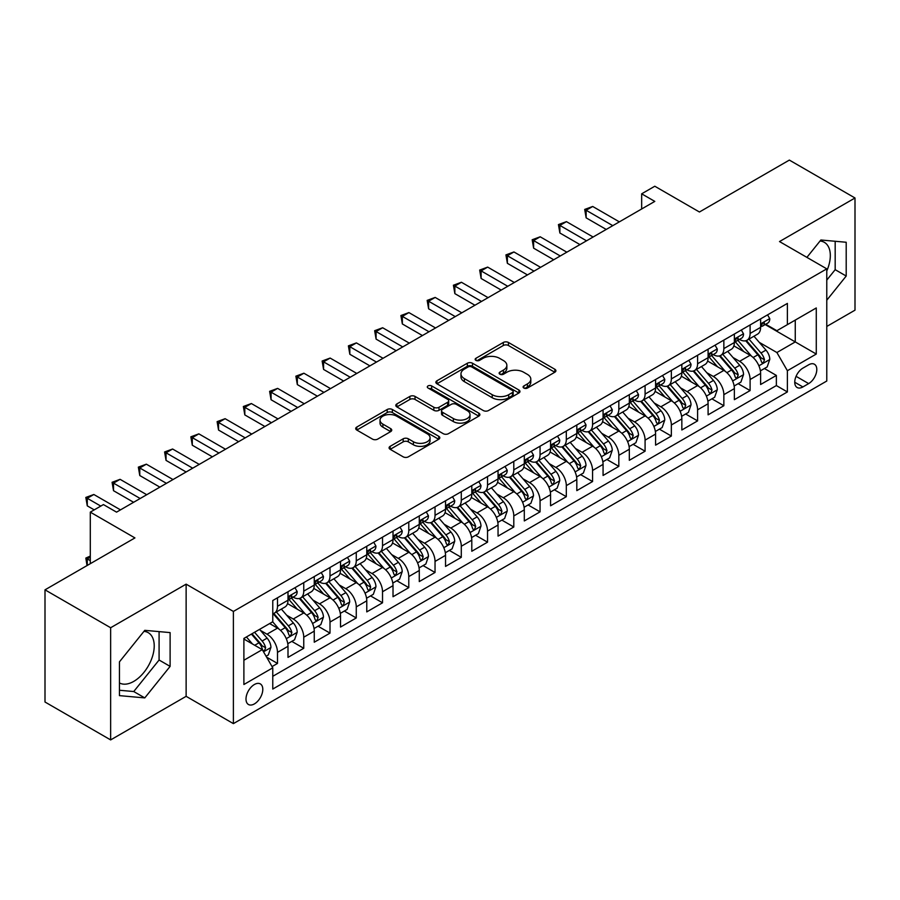 <?xml version="1.0" encoding="UTF-8"?>
<svg xmlns="http://www.w3.org/2000/svg" width="900" height="900" viewBox="0 0 900 900"><rect width="100%" height="100%" fill="white"/><g stroke="black" fill="none" stroke-linecap="round" stroke-linejoin="round"><path stroke-width="1.35" d="M523.856 388.046A2.554 1.474 0 0 0 527.456 388.046L554.839 372.229A3.645 2.104 0 0 0 555.908 370.744A3.645 2.104 0 0 0 554.839 369.259L508.455 342.473A3.645 2.104 0 0 0 503.303 342.473L475.92 358.29A2.554 1.474 0 0 0 475.166 359.325A2.554 1.474 0 0 0 475.92 360.371A2.554 1.474 0 0 0 479.52 360.371L483.064 358.324A11.666 6.739 0 0 1 499.567 358.324L503.426 360.551A11.666 6.739 0 0 1 506.846 365.31A11.666 6.739 0 0 1 503.426 370.08L499.882 372.127A2.554 1.474 0 0 0 499.14 373.162A2.554 1.474 0 0 0 499.882 374.209A2.554 1.474 0 0 0 503.494 374.209L507.037 372.161A11.666 6.739 0 0 1 523.53 372.161L527.4 374.389A11.666 6.739 0 0 1 530.809 379.159A11.666 6.739 0 0 1 527.4 383.918L523.856 385.965A2.554 1.474 0 0 0 523.102 387A2.554 1.474 0 0 0 523.856 388.046L523.856 385.965M119.441 682.931A28.957 16.718 120 0 0 133.74 681.401A28.957 16.718 120 0 0 152.662 655.875A28.957 16.718 120 0 0 148.23 632.666A28.957 16.718 120 0 0 143.955 631.361M254.396 703.913A11.88 6.862 120 0 0 262.159 693.439A11.88 6.862 120 0 0 260.336 683.921A11.88 6.862 120 0 0 254.396 684.506A11.88 6.862 120 0 0 246.634 694.98A11.88 6.862 120 0 0 248.456 704.498A11.88 6.862 120 0 0 254.396 703.913M820.046 241.02A28.957 16.718 -60 0 1 824.321 242.325A28.957 16.718 -60 0 1 826.774 270.934M390.161 446.332A3.645 2.104 0 0 0 389.093 447.817A3.645 2.104 0 0 0 390.161 449.314L403.178 456.829A3.645 2.104 0 0 0 408.33 456.829L438.739 439.267A3.645 2.104 0 0 0 439.808 437.782A3.645 2.104 0 0 0 438.739 436.286L392.355 409.511A3.645 2.104 0 0 0 387.191 409.511L356.782 427.061A3.645 2.104 0 0 0 355.714 428.558A3.645 2.104 0 0 0 356.782 430.043L372.51 439.121A3.645 2.104 0 0 0 377.662 439.121L390.679 431.606A3.645 2.104 0 0 0 391.748 430.11A3.645 2.104 0 0 0 390.679 428.625L382.882 424.125A9.754 5.625 0 0 1 380.025 420.142A9.754 5.625 0 0 1 386.044 414.945A9.754 5.625 0 0 1 396.664 416.171L427.207 433.8A9.754 5.625 0 0 1 430.065 437.782A9.754 5.625 0 0 1 424.046 442.98A9.754 5.625 0 0 1 413.415 441.754L408.33 438.817A3.645 2.104 0 0 0 403.178 438.817L390.161 446.332L390.161 449.314M826.774 326.452L855 310.162L855 197.989L789.356 160.088L699.435 212.006L654.795 186.232L641.666 193.815L654.795 201.398L116.55 512.145L103.421 504.574L90.293 512.145L90.293 563.692M110.644 627.739L110.644 739.913L186.131 696.33L186.131 584.156L110.644 627.739L45 589.837L134.933 537.919L90.293 512.145M186.131 584.156L233.393 611.438L826.774 268.852L826.774 381.026L233.393 723.623L233.393 611.438M855 197.989L779.512 241.56L826.774 268.852M483.322 410.546A3.645 2.104 0 0 0 488.486 410.546L518.895 392.996A3.645 2.104 0 0 0 519.964 391.5A3.645 2.104 0 0 0 518.895 390.015L472.5 363.229A3.645 2.104 0 0 0 467.348 363.229L436.939 380.79A3.645 2.104 0 0 0 435.87 382.275A3.645 2.104 0 0 0 436.939 383.771L483.322 410.546M429.064 388.598A2.554 1.474 0 0 1 431.651 388.957L431.651 385.92L478.811 413.156A3.645 2.104 0 0 1 479.88 414.641A3.645 2.104 0 0 1 478.811 416.126L448.402 433.688A3.645 2.104 0 0 1 443.25 433.688L396.866 406.901L396.866 403.931A3.645 2.104 0 0 0 395.798 405.416A3.645 2.104 0 0 0 396.866 406.901M396.866 403.931L409.871 396.416A3.645 2.104 0 0 1 415.035 396.416L433.845 407.272A3.645 2.104 0 0 0 438.998 407.272L447.637 402.289A3.645 2.104 0 0 0 448.695 400.804A3.645 2.104 0 0 0 447.637 399.319L428.04 388.001A2.554 1.474 0 0 1 427.298 386.966A2.554 1.474 0 0 1 428.873 385.605A2.554 1.474 0 0 1 431.651 385.92M110.644 739.913L45 702.011L45 589.837M272.048 666.585L277.493 663.435L266.602 657.146M260.404 630.371L266.996 634.185A14.85 8.572 60 0 1 277.493 652.365L288 646.312L288 657.371L303.75 648.281L291.803 641.385M286.661 615.217L293.254 619.02A14.85 8.572 60 0 1 303.75 637.211L314.257 631.148L314.257 642.217L330.007 633.116L318.06 626.22M312.919 600.053L319.511 603.866A14.85 8.572 60 0 1 330.007 622.058L340.515 615.994L340.515 627.053L356.265 617.962L344.317 611.066M339.176 584.899L345.769 588.701A14.85 8.572 60 0 1 356.265 606.893L366.772 600.829L366.772 611.899L382.522 602.798L370.575 595.901M365.423 569.734L372.015 573.548A14.85 8.572 60 0 1 382.522 591.739L393.019 585.675L393.019 596.734L408.78 587.644L396.832 580.748M391.68 554.58L398.272 558.382A14.85 8.572 60 0 1 408.78 576.574L419.276 570.51L419.276 581.58L435.037 572.479L423.09 565.582M417.938 539.426L424.53 543.229A14.85 8.572 60 0 1 435.037 561.42L445.534 555.356L445.534 566.415L461.295 557.325L449.348 550.429M444.195 524.261L450.787 528.064A14.85 8.572 60 0 1 461.295 546.255L471.791 540.191L471.791 551.261L487.541 542.171L475.605 535.264M470.452 509.108L477.045 512.91A14.85 8.572 60 0 1 487.541 531.101L498.049 525.038L498.049 536.108L513.799 527.006L501.851 520.11M496.71 493.942L503.303 497.745A14.85 8.572 60 0 1 513.799 515.936L524.306 509.873L524.306 520.942L540.056 511.853L528.109 504.956M522.967 478.789L529.56 482.591A14.85 8.572 60 0 1 540.056 500.782L550.564 494.719L550.564 505.789L566.314 496.688L554.366 489.791M549.225 463.624L555.817 467.438A14.85 8.572 60 0 1 566.314 485.629L576.821 479.565L576.821 490.624L592.571 481.534L580.624 474.637M575.471 448.47L582.064 452.272A14.85 8.572 60 0 1 592.571 470.464L603.067 464.4L603.067 475.47L618.829 466.369L606.881 459.473M601.729 433.305L608.321 437.119A14.85 8.572 60 0 1 618.829 455.31L629.325 449.246L629.325 460.305L645.086 451.215L633.139 444.319M627.986 418.151L634.579 421.954A14.85 8.572 60 0 1 645.086 440.145L655.582 434.081L655.582 445.151L671.344 436.05L659.396 429.154M654.244 402.986L660.836 406.8A14.85 8.572 60 0 1 671.344 424.991L681.84 418.928L681.84 429.986L697.59 420.896L685.654 414M680.501 387.832L687.094 391.635A14.85 8.572 60 0 1 697.59 409.826L708.097 403.762L708.097 414.832L723.847 405.731L711.9 398.835M706.759 372.679L713.351 376.481A14.85 8.572 60 0 1 723.847 394.673L734.355 388.609L734.355 399.679L750.105 390.577L750.105 379.507A14.85 8.572 -120 0 0 739.609 361.316L733.016 357.514M738.158 383.681L750.105 390.577M288 646.312A14.85 8.572 -120 0 0 277.493 628.121L269.618 623.565M314.257 631.148A14.85 8.572 -120 0 0 303.75 612.956L287.516 603.585M340.515 615.994A14.85 8.572 -120 0 0 330.007 597.803L313.774 588.42M366.772 600.829A14.85 8.572 -120 0 0 356.265 582.637L340.031 573.266M393.019 585.675A14.85 8.572 -120 0 0 382.522 567.484L366.289 558.101M419.276 570.51A14.85 8.572 -120 0 0 408.78 552.319L392.535 542.947M445.534 555.356A14.85 8.572 -120 0 0 435.037 537.165L418.793 527.794M471.791 540.191A14.85 8.572 -120 0 0 461.295 522L445.05 512.629M498.049 525.038A14.85 8.572 -120 0 0 487.541 506.846L471.308 497.475M524.306 509.873A14.85 8.572 -120 0 0 513.799 491.692L497.565 482.31M550.564 494.719A14.85 8.572 -120 0 0 540.056 476.527L523.822 467.156M576.821 479.565A14.85 8.572 -120 0 0 566.314 461.374L550.08 451.991M603.067 464.4A14.85 8.572 -120 0 0 592.571 446.209L576.337 436.838M629.325 449.246A14.85 8.572 -120 0 0 618.829 431.055L602.584 421.673M655.582 434.081A14.85 8.572 -120 0 0 645.086 415.89L628.841 406.519M681.84 418.928A14.85 8.572 -120 0 0 671.344 400.736L655.099 391.365M708.097 403.762A14.85 8.572 -120 0 0 697.59 385.571L681.356 376.2M734.355 388.609A14.85 8.572 -120 0 0 723.847 370.418L707.614 361.046M808.661 364.804L802.879 368.145A11.509 6.649 120 0 0 795.364 378.281A11.509 6.649 120 0 0 797.13 387.506A11.509 6.649 120 0 0 802.879 386.944L808.661 383.603A11.509 6.649 120 0 0 816.176 373.466A11.509 6.649 120 0 0 814.41 364.241A11.509 6.649 120 0 0 808.661 364.804M243.889 660.251L262.271 649.643L272.767 667.834L272.767 689.051L787.387 391.939L787.387 370.721L776.891 352.53L759.274 342.36M272.767 667.834L243.889 684.506L243.889 638.426L272.767 621.754L272.767 600.525L787.387 303.412L787.387 324.641L816.278 307.957L816.278 354.049L787.387 370.721M293.119 597.116L293.254 597.195A14.85 8.572 60 0 0 300.679 597.926L311.175 591.863A14.85 8.572 -120 0 0 314.257 585.067L314.257 576.574M319.365 581.951L319.511 582.03A14.85 8.572 60 0 0 326.936 582.773L337.433 576.709A14.85 8.572 -120 0 0 340.515 569.903L340.515 561.42M345.623 566.798L345.769 566.876A14.85 8.572 60 0 0 353.194 567.608L363.69 561.544A14.85 8.572 -120 0 0 366.772 554.749L366.772 546.255M371.88 551.632L372.015 551.711A14.85 8.572 60 0 0 379.451 552.454L389.947 546.39A14.85 8.572 -120 0 0 393.019 539.584L393.019 531.101M398.137 536.479L398.272 536.558A14.85 8.572 60 0 0 405.697 537.289L416.205 531.225A14.85 8.572 -120 0 0 419.276 524.43L419.276 515.936M424.395 521.314L424.53 521.392A14.85 8.572 60 0 0 431.955 522.135L442.463 516.071A14.85 8.572 -120 0 0 445.534 509.265L445.534 500.782M450.652 506.16L450.787 506.239A14.85 8.572 60 0 0 458.213 506.97L468.72 500.906A14.85 8.572 -120 0 0 471.791 494.111L471.791 485.618M476.91 491.006L477.045 491.085A14.85 8.572 60 0 0 484.47 491.816L494.978 485.752A14.85 8.572 -120 0 0 498.049 478.957L498.049 470.464M503.168 475.841L503.303 475.92A14.85 8.572 60 0 0 510.728 476.662L521.224 470.599A14.85 8.572 -120 0 0 524.306 463.793L524.306 455.31M529.414 460.688L529.56 460.766A14.85 8.572 60 0 0 536.985 461.498L547.481 455.434A14.85 8.572 -120 0 0 550.564 448.639L550.564 440.145M555.671 445.522L555.817 445.601A14.85 8.572 60 0 0 563.243 446.344L573.739 440.28A14.85 8.572 -120 0 0 576.821 433.474L576.821 424.991M581.929 430.369L582.064 430.447A14.85 8.572 60 0 0 589.489 431.179L599.996 425.115A14.85 8.572 -120 0 0 603.067 418.32L603.067 409.826M608.186 415.204L608.321 415.282A14.85 8.572 60 0 0 615.746 416.025L626.254 409.961A14.85 8.572 -120 0 0 629.325 403.155L629.325 394.673M634.444 400.05L634.579 400.129A14.85 8.572 60 0 0 642.004 400.86L652.511 394.796A14.85 8.572 -120 0 0 655.582 388.001L655.582 379.507M660.701 384.885L660.836 384.964A14.85 8.572 60 0 0 668.261 385.706L678.769 379.642A14.85 8.572 -120 0 0 681.84 372.836L681.84 364.354M686.959 369.731L687.094 369.81A14.85 8.572 60 0 0 694.519 370.541L705.026 364.478A14.85 8.572 -120 0 0 708.097 357.683L708.097 349.189M713.216 354.566L713.351 354.656A14.85 8.572 60 0 0 720.776 355.387L731.273 349.324A14.85 8.572 -120 0 0 734.355 342.529L734.355 334.035M272.767 676.316L776.363 385.571L776.363 375.424L760.613 384.514L760.613 373.444A14.85 8.572 -120 0 0 750.105 355.252L733.871 345.881M739.462 339.412L739.609 339.491A14.85 8.572 -120 0 0 747.034 340.223A14.85 8.572 -120 0 0 750.105 333.428L750.105 324.934M747.034 340.223L757.53 334.159A14.85 8.572 -120 0 0 760.613 327.364L760.613 318.881M277.493 597.803L277.493 606.285A14.85 8.572 60 0 1 274.421 613.091A14.85 8.572 60 0 1 272.767 613.688M274.421 613.091L284.929 607.028A14.85 8.572 -120 0 0 288 600.221L288 591.739M303.75 582.637L303.75 591.131A14.85 8.572 60 0 1 300.679 597.926M330.007 567.484L330.007 575.966A14.85 8.572 60 0 1 326.936 582.773M356.265 552.319L356.265 560.812A14.85 8.572 60 0 1 353.194 567.608M382.522 537.165L382.522 545.648A14.85 8.572 60 0 1 379.451 552.454M408.78 522L408.78 530.494A14.85 8.572 60 0 1 405.697 537.289M435.037 506.846L435.037 515.329A14.85 8.572 60 0 1 431.955 522.135M461.295 491.681L461.295 500.175A14.85 8.572 60 0 1 458.213 506.97M487.541 476.527L487.541 485.021A14.85 8.572 60 0 1 484.47 491.816M513.799 461.374L513.799 469.856A14.85 8.572 60 0 1 510.728 476.662M540.056 446.209L540.056 454.702A14.85 8.572 60 0 1 536.985 461.498M566.314 431.055L566.314 439.537A14.85 8.572 60 0 1 563.243 446.344M592.571 415.89L592.571 424.384A14.85 8.572 60 0 1 589.489 431.179M618.829 400.736L618.829 409.219A14.85 8.572 60 0 1 615.746 416.025M645.086 385.571L645.086 394.065A14.85 8.572 60 0 1 642.004 400.86M671.344 370.418L671.344 378.9A14.85 8.572 60 0 1 668.261 385.706M697.59 355.252L697.59 363.746A14.85 8.572 60 0 1 694.519 370.541M723.847 340.099L723.847 348.593A14.85 8.572 60 0 1 720.776 355.387M723.847 394.673L723.847 405.731M697.59 409.826L697.59 420.896M671.344 424.991L671.344 436.05M645.086 440.145L645.086 451.215M618.829 455.31L618.829 466.369M592.571 470.464L592.571 481.534M566.314 485.629L566.314 496.688M540.056 500.782L540.056 511.853M513.799 515.936L513.799 527.006M487.541 531.101L487.541 542.171M461.295 546.255L461.295 557.325M435.037 561.42L435.037 572.479M408.78 576.574L408.78 587.644M382.522 591.739L382.522 602.798M356.265 606.893L356.265 617.962M330.007 622.058L330.007 633.116M303.75 637.211L303.75 648.281M277.493 652.365L277.493 663.435M262.271 649.643L243.889 639.034M776.891 352.53L795.262 341.921L795.262 320.085L816.278 307.957M765.202 324.562L816.278 354.049M765.72 324.259L776.891 330.705L787.387 324.641M186.131 696.33L233.393 723.623M641.666 193.815L641.666 208.969M764.415 368.516L776.363 375.424M776.363 385.571L787.387 391.939M826.774 300.218L846.202 276.041L846.202 242.257L820.867 239.996L806.895 257.377M119.441 695.633L144.776 697.905L170.111 666.383L170.111 632.599L144.776 630.337L119.441 661.86L119.441 695.633M826.774 280.125L835.178 269.674L835.178 241.279M835.178 269.674L846.202 276.041M119.441 690.255L133.74 691.538L159.086 660.015L159.086 631.609M159.086 660.015L170.111 666.383M133.74 691.538L144.776 697.905M524.869 388.406L527.4 386.944A11.666 6.739 0 0 0 530.809 382.185L530.809 379.159M506.846 365.31L506.846 368.348A11.666 6.739 0 0 1 503.426 373.106L500.906 374.569M554.794 372.262L508.455 345.51A3.645 2.104 0 0 0 503.303 345.51L476.933 360.731M518.839 393.019L472.5 366.266A3.645 2.104 0 0 0 467.348 366.266L436.984 383.794M512.449 392.546A2.554 1.474 0 0 0 513.191 391.5A2.554 1.474 0 0 0 512.449 390.465L471.724 366.952A2.554 1.474 0 0 0 468.124 366.952L464.389 369.113A11.666 6.739 0 0 0 460.969 373.871A11.666 6.739 0 0 0 464.389 378.63L492.221 394.706A11.666 6.739 0 0 0 508.714 394.706L512.449 392.546L512.449 395.572A2.554 1.474 0 0 0 513.191 394.537L513.191 391.5M460.969 373.871L460.969 376.897A11.666 6.739 0 0 0 464.389 381.668L464.389 378.63M512.449 395.572L508.714 397.733A11.666 6.739 0 0 1 492.221 397.733L464.389 381.668M396.911 406.935L409.871 399.442L409.871 396.416M448.695 400.804L448.695 403.83A3.645 2.104 0 0 1 447.637 405.326L438.998 410.31A3.645 2.104 0 0 1 433.845 410.31L415.035 399.442A3.645 2.104 0 0 0 409.871 399.442M431.651 388.957L478.766 416.16M453.364 418.545A9.754 5.625 0 0 0 463.995 419.771A9.754 5.625 0 0 0 470.014 414.562A9.754 5.625 0 0 0 467.156 410.591L456.39 404.37A3.645 2.104 0 0 0 451.238 404.37L442.609 409.354A3.645 2.104 0 0 0 441.54 410.85A3.645 2.104 0 0 0 442.609 412.335L453.364 418.545L453.364 421.582A9.754 5.625 0 0 0 463.995 422.798A9.754 5.625 0 0 0 470.014 417.6L470.014 414.562M441.54 410.85L441.54 413.876A3.645 2.104 0 0 0 442.609 415.361L442.609 412.335M453.364 421.582L442.609 415.361M430.065 437.782L430.065 440.809A9.754 5.625 0 0 1 424.046 446.006A9.754 5.625 0 0 1 413.415 444.791L408.33 441.855A3.645 2.104 0 0 0 403.178 441.855L390.206 449.336M380.025 420.142L380.025 423.18A9.754 5.625 0 0 0 382.882 427.162L382.882 424.125M390.623 431.629L382.882 427.162M438.694 439.29L392.355 412.537A3.645 2.104 0 0 0 387.191 412.537L356.839 430.065M760.387 370.845L767.171 366.93L769.793 359.348A9.844 5.681 -120 0 0 765.967 350.111L753.975 336.218M751.567 356.22L737.854 340.346M743.76 351.596L735.806 342.382A23.58 13.612 -120 0 0 735.075 341.561M745.695 340.762L757.822 354.814A9.844 5.681 60 0 1 761.332 361.586L762.053 362.756L763.38 362.565L764.482 359.775A9.844 5.681 -120 0 0 760.972 352.991L748.98 339.098M746.404 340.537L759.442 355.624A5.018 2.891 60 0 1 760.702 357.593L764.482 359.775M767.565 314.854L769.793 318.724A9.844 5.681 60 0 1 767.756 323.077L762.773 325.957A9.844 5.681 -120 0 0 764.482 323.696L764.28 322.819M612.788 225.653L586.136 210.263L592.706 206.471L619.346 221.861M760.939 326.419L760.972 326.419A9.844 5.681 -120 0 0 762.773 325.957M763.211 322.954L764.482 323.696C763.864 322.211 762.817 322.819 761.332 325.507A9.844 5.681 60 0 1 760.613 326.914M606.229 229.444L586.136 217.845L586.136 210.263L584.696 209.43L592.706 206.471M586.136 217.845L584.696 209.43M734.13 386.01L740.914 382.084L743.546 374.512A9.844 5.681 -120 0 0 739.71 365.265L727.717 351.382M725.31 371.374L711.596 355.5M717.502 366.75L709.549 357.536A23.58 13.612 -120 0 0 708.817 356.715M719.438 355.916L731.576 369.968A9.844 5.681 60 0 1 735.075 376.751L735.795 377.91L737.123 377.73L738.225 374.929A9.844 5.681 -120 0 0 734.726 368.145L722.722 354.262M720.146 355.691L733.185 370.789A5.018 2.891 60 0 1 734.456 372.746L738.225 374.929M707.873 401.164L714.656 397.249L717.289 389.666A9.844 5.681 -120 0 0 713.452 380.43L701.46 366.536M699.053 386.539L685.339 370.665M691.256 381.915L683.291 372.701A23.58 13.612 -120 0 0 682.56 371.88M693.18 371.081L705.319 385.132A9.844 5.681 60 0 1 708.817 391.905L709.538 393.075L710.865 392.884L711.979 390.082A9.844 5.681 -120 0 0 708.469 383.31L696.465 369.416M693.889 370.845L706.928 385.942A5.018 2.891 60 0 1 708.199 387.911L711.979 390.082M681.615 416.329L688.41 412.402L691.031 404.831A9.844 5.681 -120 0 0 687.195 395.584L675.202 381.701M672.795 401.692L659.092 385.819M664.999 397.069L657.034 387.855A23.58 13.612 -120 0 0 656.303 387.034M666.923 386.235L679.061 400.286A9.844 5.681 60 0 1 682.571 407.07L683.28 408.229L684.607 408.049L685.721 405.248A9.844 5.681 -120 0 0 682.211 398.464L670.207 384.581M667.643 386.01L680.681 401.108A5.018 2.891 60 0 1 681.941 403.065L685.721 405.248M655.369 431.483L662.153 427.567L664.774 419.985A9.844 5.681 -120 0 0 660.938 410.749L648.945 396.855M646.538 416.858L632.835 400.984M638.741 412.234L630.776 403.02A23.58 13.612 -120 0 0 630.056 402.199M640.665 401.4L652.804 415.44A9.844 5.681 60 0 1 656.314 422.224L657.023 423.394L658.361 423.202L659.464 420.401A9.844 5.681 -120 0 0 655.954 413.629L643.961 399.735M641.385 401.164L654.424 416.261A5.018 2.891 60 0 1 655.684 418.219L659.464 420.401M741.308 330.019L743.546 333.877A9.844 5.681 60 0 1 741.51 338.231L736.515 341.111A9.844 5.681 -120 0 0 738.225 338.85L738.023 337.973M586.53 240.806L559.879 225.416L566.449 221.636L593.1 237.015M734.681 341.572L734.726 341.572A9.844 5.681 -120 0 0 736.515 341.111M736.954 338.119L738.225 338.85C737.606 337.365 736.56 337.973 735.075 340.673A9.844 5.681 60 0 1 734.355 342.067M579.971 244.597L559.879 232.999L559.879 225.416L558.439 224.584L566.449 221.636M559.879 232.999L558.439 224.584M715.05 345.173L717.289 349.043A9.844 5.681 60 0 1 715.252 353.396L710.258 356.276A9.844 5.681 -120 0 0 711.979 354.004L711.765 353.137M560.273 255.971L533.621 240.581L540.191 236.79L566.842 252.18M708.424 356.738L708.469 356.738A9.844 5.681 -120 0 0 710.258 356.276M710.707 353.272L711.979 354.004C711.36 352.53 710.303 353.137 708.817 355.826A9.844 5.681 60 0 1 708.097 357.233M553.714 259.751L533.621 248.164L533.621 240.581L532.181 239.749L540.191 236.79M533.621 248.164L532.181 239.749M688.804 360.338L691.031 364.196A9.844 5.681 60 0 1 688.995 368.55L684 371.43A9.844 5.681 -120 0 0 685.721 369.169L685.508 368.291M534.015 271.125L507.375 255.735L513.934 251.955L540.585 267.334M682.166 371.891L682.211 371.891A9.844 5.681 -120 0 0 684 371.43M684.45 368.438L685.721 369.169C685.102 367.684 684.045 368.291 682.571 370.991A9.844 5.681 60 0 1 681.84 372.386M527.456 274.916L507.375 263.317L507.375 255.735L505.924 254.903L513.934 251.955M507.375 263.317L505.924 254.903M662.546 375.491L664.774 379.361A9.844 5.681 60 0 1 662.738 383.715L657.742 386.595A9.844 5.681 -120 0 0 659.464 384.322L659.25 383.456M507.757 286.279L481.118 270.9L487.676 267.109L514.327 282.499M655.909 387.056L655.954 387.056A9.844 5.681 -120 0 0 657.742 386.595M658.192 383.591L659.464 384.322C658.845 382.849 657.788 383.445 656.314 386.145A9.844 5.681 60 0 1 655.582 387.54M501.199 290.07L481.118 278.483L481.118 270.9L479.666 270.067L487.676 267.109M481.118 278.483L479.666 270.067M629.111 446.636L635.895 442.721L638.516 435.139A9.844 5.681 -120 0 0 634.691 425.902L622.688 412.02M620.291 432.011L606.577 416.137M612.484 427.387L604.53 418.174A23.58 13.612 -120 0 0 603.799 417.353M614.408 416.554L626.546 430.605A9.844 5.681 60 0 1 630.056 437.377L630.765 438.548L632.104 438.368L633.206 435.566A9.844 5.681 -120 0 0 629.696 428.782L617.704 414.9M615.127 416.329L628.166 431.426A5.018 2.891 60 0 1 629.426 433.384L633.206 435.566M636.289 390.656L638.516 394.515A9.844 5.681 60 0 1 636.48 398.869L631.496 401.749A9.844 5.681 -120 0 0 633.206 399.488L633.004 398.61M481.511 301.444L454.86 286.054L461.419 282.262L488.07 297.652M629.663 402.21L629.696 402.21A9.844 5.681 -120 0 0 631.496 401.749M631.935 398.756L633.206 399.488C632.587 398.002 631.541 398.61 630.056 401.299A9.844 5.681 60 0 1 629.325 402.705M474.941 305.235L454.86 293.636L454.86 286.054L453.409 285.221L461.419 282.262M454.86 293.636L453.409 285.221M602.854 461.801L609.637 457.886L612.259 450.304A9.844 5.681 -120 0 0 608.434 441.067L596.43 427.174M594.034 447.165L580.32 431.291M586.226 442.553L578.273 433.339A23.58 13.612 -120 0 0 577.541 432.517M588.161 431.719L600.289 445.759A9.844 5.681 60 0 1 603.799 452.543L604.519 453.713L605.846 453.521L606.949 450.72A9.844 5.681 -120 0 0 603.439 443.947L591.446 430.054M588.87 431.483L601.909 446.58A5.018 2.891 60 0 1 603.169 448.537L606.949 450.72M610.031 405.81L612.259 409.68A9.844 5.681 60 0 1 610.222 414.034L605.239 416.914A9.844 5.681 -120 0 0 606.949 414.641L606.746 413.775M455.254 316.598L428.603 301.219L435.161 297.428L461.812 312.817M603.405 417.375L603.439 417.375A9.844 5.681 -120 0 0 605.239 416.914M605.678 413.91L606.949 414.641C606.33 413.156 605.284 413.764 603.799 416.464A9.844 5.681 60 0 1 603.067 417.859M448.684 320.389L428.603 308.79L428.603 301.219L427.162 300.386L435.161 297.428M428.603 308.79L427.162 300.386M576.596 476.955L583.38 473.04L586.001 465.457A9.844 5.681 -120 0 0 582.176 456.221L570.173 442.339M567.776 462.33L554.062 446.456M559.969 457.706L552.015 448.493A23.58 13.612 -120 0 0 551.284 447.671M561.904 446.873L574.031 460.924A9.844 5.681 60 0 1 577.541 467.696L578.261 468.866L579.589 468.675L580.691 465.885A9.844 5.681 -120 0 0 577.181 459.101L565.189 445.219M562.613 446.647L575.651 461.734A5.018 2.891 60 0 1 576.911 463.702L580.691 465.885M583.774 420.975L586.001 424.834A9.844 5.681 60 0 1 583.965 429.188L578.981 432.067A9.844 5.681 -120 0 0 580.691 429.806L580.489 428.929M428.996 331.762L402.345 316.373L408.904 312.581L435.555 327.971M577.148 432.529L577.181 432.529A9.844 5.681 -120 0 0 578.981 432.067M579.42 429.064L580.691 429.806C580.072 428.321 579.026 428.929 577.541 431.618A9.844 5.681 60 0 1 576.821 433.024M422.426 335.554L402.345 323.955L402.345 316.373L400.905 315.54L408.904 312.581M402.345 323.955L400.905 315.54M550.339 492.12L557.123 488.205L559.744 480.623A9.844 5.681 -120 0 0 555.919 471.386L543.926 457.493M541.519 477.484L527.805 461.61M533.711 472.871L525.757 463.657A23.58 13.612 -120 0 0 525.026 462.836M535.646 462.037L547.774 476.077A9.844 5.681 60 0 1 551.284 482.861L552.004 484.02L553.331 483.84L554.434 481.039A9.844 5.681 -120 0 0 550.924 474.266L538.931 460.373M536.355 461.801L549.394 476.899A5.018 2.891 60 0 1 550.654 478.856L554.434 481.039M557.516 436.129L559.744 439.999A9.844 5.681 60 0 1 557.707 444.353L552.724 447.233A9.844 5.681 -120 0 0 554.434 444.96L554.231 444.094M402.739 346.916L376.088 331.537L382.657 327.746L409.298 343.125M550.89 447.694L550.924 447.694A9.844 5.681 -120 0 0 552.724 447.233M553.163 444.229L554.434 444.96C553.815 443.475 552.769 444.082 551.284 446.782A9.844 5.681 60 0 1 550.564 448.178M396.18 350.707L376.088 339.109L376.088 331.537L374.647 330.705L382.657 327.746M376.088 339.109L374.647 330.705M524.081 507.274L530.865 503.359L533.498 495.776A9.844 5.681 -120 0 0 529.661 486.54L517.669 472.646M515.261 492.649L501.548 476.775M507.454 488.025L499.5 478.811A23.58 13.612 -120 0 0 498.769 477.99M509.389 477.191L521.528 491.243A9.844 5.681 60 0 1 525.026 498.015L525.746 499.185L527.074 498.994L528.176 496.204A9.844 5.681 -120 0 0 524.678 489.42L512.674 475.526M510.098 476.966L523.136 492.053A5.018 2.891 60 0 1 524.408 494.021L528.176 496.204M531.259 451.282L533.498 455.152A9.844 5.681 60 0 1 531.461 459.506L526.466 462.386A9.844 5.681 -120 0 0 528.176 460.125L527.974 459.248M376.481 362.081L349.83 346.691L356.4 342.9L383.051 358.29M524.632 462.848L524.678 462.848A9.844 5.681 -120 0 0 526.466 462.386M526.905 459.382L528.176 460.125C527.558 458.64 526.511 459.248 525.026 461.936A9.844 5.681 60 0 1 524.306 463.343M369.923 365.873L349.83 354.274L349.83 346.691L348.39 345.859L356.4 342.9M349.83 354.274L348.39 345.859M497.824 522.439L504.608 518.524L507.24 510.941A9.844 5.681 -120 0 0 503.404 501.694L491.411 487.811M489.004 507.803L475.29 491.929M481.207 503.179L473.243 493.965A23.58 13.612 -120 0 0 472.511 493.144M483.131 492.345L495.27 506.396A9.844 5.681 60 0 1 498.769 513.18L499.489 514.339L500.816 514.159L501.93 511.358A9.844 5.681 -120 0 0 498.42 504.574L486.416 490.691M483.851 492.12L496.879 507.218A5.018 2.891 60 0 1 498.15 509.175L501.93 511.358M505.001 466.447L507.24 470.306A9.844 5.681 60 0 1 505.204 474.66L500.209 477.551A9.844 5.681 -120 0 0 501.93 475.279L501.716 474.401M350.224 377.235L323.572 361.856L330.142 358.065L356.794 373.444M498.375 478.001L498.42 478.001A9.844 5.681 -120 0 0 500.209 477.551M500.659 474.548L501.93 475.279C501.311 473.794 500.254 474.401 498.769 477.101A9.844 5.681 60 0 1 498.049 478.496M343.665 381.026L323.572 369.428L323.572 361.856L322.132 361.012L330.142 358.065M323.572 369.428L322.132 361.012M471.566 537.592L478.361 533.678L480.983 526.095A9.844 5.681 -120 0 0 477.146 516.859L465.154 502.965M462.746 522.967L449.044 507.094M454.95 518.344L446.985 509.13A23.58 13.612 -120 0 0 446.254 508.309M456.874 507.51L469.012 521.561A9.844 5.681 60 0 1 472.522 528.334L473.231 529.504L474.559 529.312L475.673 526.511A9.844 5.681 -120 0 0 472.162 519.739L460.159 505.845M457.594 507.274L470.632 522.371A5.018 2.891 60 0 1 471.892 524.34L475.673 526.511M478.755 481.601L480.983 485.471A9.844 5.681 60 0 1 478.946 489.825L473.951 492.705A9.844 5.681 -120 0 0 475.673 490.433L475.459 489.566M323.966 392.4L297.326 377.01L303.885 373.219L330.536 388.609M472.118 493.166L472.162 493.166A9.844 5.681 -120 0 0 473.951 492.705M474.401 489.701L475.673 490.433C475.054 488.959 473.996 489.566 472.522 492.255A9.844 5.681 60 0 1 471.791 493.661M317.407 396.191L297.326 384.593L297.326 377.01L295.875 376.178L303.885 373.219M297.326 384.593L295.875 376.178M445.32 552.757L452.104 548.831L454.725 541.26A9.844 5.681 -120 0 0 450.889 532.012L438.896 518.13M436.489 538.121L422.786 522.248M428.692 533.498L420.728 524.284A23.58 13.612 -120 0 0 420.007 523.462M430.616 522.664L442.755 536.715A9.844 5.681 60 0 1 446.265 543.499L446.974 544.658L448.312 544.477L449.415 541.676A9.844 5.681 -120 0 0 445.905 534.892L433.912 521.01M431.336 522.439L444.375 537.536A5.018 2.891 60 0 1 445.635 539.494L449.415 541.676M452.498 496.766L454.725 500.625A9.844 5.681 60 0 1 452.689 504.979L447.705 507.859A9.844 5.681 -120 0 0 449.415 505.598L449.201 504.72M297.72 407.554L271.069 392.164L277.627 388.384L304.279 403.762M445.86 508.32L445.905 508.32A9.844 5.681 -120 0 0 447.705 507.859M448.144 504.866L449.415 505.598C448.796 504.113 447.739 504.72 446.265 507.42A9.844 5.681 60 0 1 445.534 508.815M291.15 411.345L271.069 399.746L271.069 392.164L269.618 391.331L277.627 388.384M271.069 399.746L269.618 391.331M419.062 567.911L425.846 563.996L428.468 556.414A9.844 5.681 -120 0 0 424.642 547.178L412.639 533.284M410.243 553.286L396.529 537.413M402.435 548.663L394.481 539.449A23.58 13.612 -120 0 0 393.75 538.627M404.359 537.829L416.498 551.88A9.844 5.681 60 0 1 420.007 558.653L420.716 559.822L422.055 559.631L423.157 556.83A9.844 5.681 -120 0 0 419.647 550.058L407.655 536.164M405.079 537.592L418.118 552.69A5.018 2.891 60 0 1 419.377 554.648L423.157 556.83M392.805 583.065L399.589 579.15L402.21 571.579A9.844 5.681 -120 0 0 398.385 562.331L386.381 548.449M383.985 568.44L370.271 552.566M376.178 563.816L368.224 554.602A23.58 13.612 -120 0 0 367.493 553.781M378.113 552.983L390.24 567.034A9.844 5.681 60 0 1 393.75 573.817L394.47 574.976L395.798 574.796L396.9 571.995A9.844 5.681 -120 0 0 393.39 565.211L381.397 551.329M378.821 552.757L391.86 567.855A5.018 2.891 60 0 1 393.12 569.812L396.9 571.995M366.548 598.23L373.331 594.315L375.952 586.732A9.844 5.681 -120 0 0 372.127 577.496L360.124 563.602M357.728 583.605L344.014 567.72M349.92 578.981L341.966 569.767A23.58 13.612 -120 0 0 341.235 568.946M351.855 568.148L363.983 582.188A9.844 5.681 60 0 1 367.493 588.971L368.213 590.141L369.54 589.95L370.642 587.149A9.844 5.681 -120 0 0 367.132 580.376L355.14 566.483M352.564 567.911L365.603 583.009A5.018 2.891 60 0 1 366.863 584.966L370.642 587.149M340.29 613.384L347.074 609.469L349.695 601.886A9.844 5.681 -120 0 0 345.87 592.65L333.877 578.768M331.47 598.759L317.756 582.885M323.662 594.135L315.709 584.921A23.58 13.612 -120 0 0 314.978 584.1M325.598 583.301L337.725 597.352A9.844 5.681 60 0 1 341.235 604.125L341.955 605.295L343.282 605.104L344.385 602.314A9.844 5.681 -120 0 0 340.875 595.53L328.882 581.648M326.306 583.076L339.345 598.174A5.018 2.891 60 0 1 340.605 600.131L344.385 602.314M314.032 628.549L320.816 624.634L323.449 617.051A9.844 5.681 -120 0 0 319.613 607.815L307.62 593.921M305.213 613.913L291.499 598.039M297.405 609.3L289.451 600.086A23.58 13.612 -120 0 0 288.72 599.265M299.34 598.466L311.479 612.506A9.844 5.681 60 0 1 314.978 619.29L315.697 620.46L317.025 620.269L318.127 617.467A9.844 5.681 -120 0 0 314.629 610.695L302.625 596.801M300.049 598.23L313.088 613.327A5.018 2.891 60 0 1 314.359 615.285L318.127 617.467M287.775 643.702L294.559 639.788L297.191 632.205A9.844 5.681 -120 0 0 293.355 622.969L281.363 609.075M278.955 629.077L272.678 621.799M271.159 624.454L270.135 623.273M273.082 613.62L285.221 627.671A9.844 5.681 60 0 1 288.72 634.444L289.44 635.614L290.767 635.423L291.881 632.633A9.844 5.681 -120 0 0 288.371 625.849L276.368 611.955M273.803 613.395L286.83 628.481A5.018 2.891 60 0 1 288.101 630.45L291.881 632.633M266.074 656.235L268.312 654.952L270.934 647.37A9.844 5.681 -120 0 0 267.097 638.134L259.549 629.381M252.495 643.995L246.42 636.964M244.901 639.607L243.889 638.449M251.404 634.084L258.964 642.825A9.844 5.681 60 0 1 262.474 649.609L263.183 650.768L264.51 650.587L265.624 647.786A9.844 5.681 -120 0 0 262.114 641.014L254.554 632.261M252.011 633.735L260.584 643.646A5.018 2.891 60 0 1 261.844 645.604L265.624 647.786M90.293 557.179L87.278 558.911L90.293 560.655M87.03 565.571L85.826 558.079L90.293 556.076M85.826 558.079L87.278 558.911L87.278 565.436M426.24 511.92L428.468 515.79A9.844 5.681 60 0 1 426.431 520.144L421.447 523.024A9.844 5.681 -120 0 0 423.157 520.751L422.955 519.885M271.463 422.719L244.811 407.329L251.37 403.537L278.021 418.928M419.614 523.485L419.647 523.485A9.844 5.681 -120 0 0 421.447 523.024M421.886 520.02L423.157 520.751C422.539 519.278 421.493 519.885 420.007 522.574A9.844 5.681 60 0 1 419.276 523.98M264.892 426.499L244.811 414.911L244.811 407.329L243.36 406.496L251.37 403.537M244.811 414.911L243.36 406.496M399.983 527.085L402.21 530.944A9.844 5.681 60 0 1 400.174 535.298L395.19 538.178A9.844 5.681 -120 0 0 396.9 535.916L396.697 535.039M245.205 437.873L218.554 422.483L225.112 418.691L251.764 434.081M393.356 538.639L393.39 538.639A9.844 5.681 -120 0 0 395.19 538.178M395.629 535.185L396.9 535.916C396.281 534.431 395.235 535.039 393.75 537.739A9.844 5.681 60 0 1 393.019 539.134M238.635 441.664L218.554 430.065L218.554 422.483L217.114 421.65L225.112 418.691M218.554 430.065L217.114 421.65M373.725 542.239L375.952 546.109A9.844 5.681 60 0 1 373.916 550.462L368.933 553.342A9.844 5.681 -120 0 0 370.642 551.07L370.44 550.204M218.947 453.026L192.296 437.647L198.855 433.856L225.506 449.246M367.099 553.804L367.132 553.804A9.844 5.681 -120 0 0 368.933 553.342M369.371 550.339L370.642 551.07C370.024 549.596 368.978 550.192 367.493 552.892A9.844 5.681 60 0 1 366.772 554.288M212.377 456.817L192.296 445.23L192.296 437.647L190.856 436.815L198.855 433.856M192.296 445.23L190.856 436.815M347.468 557.404L349.695 561.262A9.844 5.681 60 0 1 347.659 565.616L342.675 568.496A9.844 5.681 -120 0 0 344.385 566.235L344.183 565.358M192.69 468.191L166.039 452.801L172.609 449.01L199.249 464.4M340.841 568.957L340.875 568.957A9.844 5.681 -120 0 0 342.675 568.496M343.114 565.504L344.385 566.235C343.766 564.75 342.72 565.358 341.235 568.046A9.844 5.681 60 0 1 340.515 569.452M186.131 471.983L166.039 460.384L166.039 452.801L164.599 451.969L172.609 449.01M166.039 460.384L164.599 451.969M321.21 572.558L323.449 576.428A9.844 5.681 60 0 1 321.412 580.781L316.418 583.661A9.844 5.681 -120 0 0 318.127 581.389L317.925 580.523M166.433 483.345L139.781 467.966L146.351 464.175L173.002 479.554M314.584 584.123L314.629 584.123A9.844 5.681 -120 0 0 316.418 583.661M316.868 580.658L318.127 581.389C317.509 579.904 316.463 580.511 314.978 583.211A9.844 5.681 60 0 1 314.257 584.606M159.874 487.136L139.781 475.537L139.781 467.966L138.341 467.134L146.351 464.175M139.781 475.537L138.341 467.134M294.952 587.722L297.191 591.581A9.844 5.681 60 0 1 295.155 595.935L290.16 598.815A9.844 5.681 -120 0 0 291.881 596.554L291.668 595.676M140.175 498.51L113.524 483.12L120.094 479.329L146.745 494.719M288.326 599.276L288.371 599.276A9.844 5.681 -120 0 0 290.16 598.815M290.61 595.811L291.881 596.554C291.262 595.069 290.205 595.676 288.72 598.365A9.844 5.681 60 0 1 288 599.771M133.616 502.301L113.524 490.702L113.524 483.12L112.084 482.287L120.094 479.329M113.524 490.702L112.084 482.287M100.789 506.093L87.278 498.285L93.836 494.494L120.487 509.873M94.23 509.873L87.278 505.856L87.278 498.285L85.826 497.441L93.836 494.494M87.278 505.856L85.826 497.441M266.996 634.185L277.493 628.121M293.254 619.02L303.75 612.956M319.511 603.866L330.007 597.803M345.769 588.701L356.265 582.637M372.015 573.548L382.522 567.484M398.272 558.382L408.78 552.319M424.53 543.229L435.037 537.165M450.787 528.064L461.295 522M477.045 512.91L487.541 506.846M503.303 497.745L513.799 491.692M529.56 482.591L540.056 476.527M555.817 467.438L566.314 461.374M582.064 452.272L592.571 446.209M608.321 437.119L618.829 431.055M634.579 421.954L645.086 415.89M660.836 406.8L671.344 400.736M687.094 391.635L697.59 385.571M713.351 376.481L723.847 370.418M739.609 361.316L750.105 355.252M750.105 333.428L760.613 327.364M277.493 606.285L288 600.221M303.75 591.131L314.257 585.067M330.007 575.966L340.515 569.903M356.265 560.812L366.772 554.749M382.522 545.648L393.019 539.584M408.78 530.494L419.276 524.43M435.037 515.329L445.534 509.265M461.295 500.175L471.791 494.111M487.541 485.021L498.049 478.957M513.799 469.856L524.306 463.793M540.056 454.702L550.564 448.639M566.314 439.537L576.821 433.474M592.571 424.384L603.067 418.32M618.829 409.219L629.325 403.155M645.086 394.065L655.582 388.001M671.344 378.9L681.84 372.836M697.59 363.746L708.097 357.683M723.847 348.593L734.355 342.529M750.105 379.507L760.613 373.444M796.072 376.335L808.661 383.603M794.745 382.241L802.879 386.944M527.4 386.944L527.4 383.918M499.882 374.209L499.882 372.127M503.426 373.106L503.426 370.08M475.92 360.371L475.92 358.29M503.303 345.51L503.303 342.473M508.455 345.51L508.455 342.473M554.839 372.229L554.839 369.259M436.939 383.771L436.939 380.79M467.348 366.266L467.348 363.229M472.5 366.266L472.5 363.229M518.895 392.996L518.895 390.015M492.221 397.733L492.221 394.706M508.714 397.733L508.714 394.706M415.035 399.442L415.035 396.416M433.845 410.31L433.845 407.272M438.998 410.31L438.998 407.272M447.637 405.326L447.637 402.289M478.811 416.126L478.811 413.156M403.178 441.855L403.178 438.817M408.33 441.855L408.33 438.817M413.415 444.791L413.415 441.754M390.679 431.606L390.679 428.625M356.782 430.043L356.782 427.061M387.191 412.537L387.191 409.511M392.355 412.537L392.355 409.511M438.739 439.267L438.739 436.286M758.891 365.805L769.736 359.539M760.972 352.991L765.967 350.111M753.131 357.525L757.822 354.814M769.736 318.611L760.613 323.876M732.634 380.959L743.479 374.704M734.726 368.145L739.71 365.265M726.874 372.679L731.576 369.968M706.376 396.124L717.221 389.858M708.469 383.31L713.452 380.43M700.616 387.832L705.319 385.132M680.119 411.277L690.964 405.011M682.211 398.464L687.195 395.584M674.37 402.998L679.061 400.286M653.861 426.442L664.706 420.176M655.954 413.629L660.938 410.749M648.113 418.151L652.804 415.44M743.479 333.765L734.355 339.041M717.221 348.93L708.097 354.195M690.964 364.084L681.84 369.36M664.706 379.249L655.582 384.514M627.604 441.596L638.449 435.33M629.696 428.782L634.691 425.902M621.855 433.316L626.546 430.605M638.449 394.402L629.325 399.668M601.346 456.75L612.202 450.495M603.439 443.947L608.434 441.067M595.597 448.47L600.289 445.759M612.202 409.567L603.067 414.832M575.1 471.915L585.945 465.649M577.181 459.101L582.176 456.221M569.34 463.635L574.031 460.924M585.945 424.721L576.821 429.986M548.842 487.069L559.688 480.814M550.924 474.266L555.919 471.386M543.082 478.789L547.774 476.077M559.688 439.886L550.564 445.151M522.585 502.234L533.43 495.968M524.678 489.42L529.661 486.54M516.825 493.954L521.528 491.243M533.43 455.04L524.306 460.305M496.327 517.387L507.173 511.132M498.42 504.574L503.404 501.694M490.567 509.108L495.27 506.396M507.173 470.194L498.049 475.47M470.07 532.553L480.915 526.286M472.162 519.739L477.146 516.859M464.321 524.261L469.012 521.561M480.915 485.359L471.791 490.624M443.812 547.706L454.657 541.451M445.905 534.892L450.889 532.012M438.064 539.426L442.755 536.715M454.657 500.512L445.534 505.789M417.555 562.871L428.4 556.605M419.647 550.058L424.642 547.178M411.806 554.58L416.498 551.88M391.298 578.025L402.154 571.759M393.39 565.211L398.385 562.331M385.549 569.745L390.24 567.034M365.051 593.179L375.896 586.924M367.132 580.376L372.127 577.496M359.291 584.899L363.983 582.188M338.794 608.344L349.639 602.077M340.875 595.53L345.87 592.65M333.034 600.064L337.725 597.352M312.536 623.498L323.381 617.242M314.629 610.695L319.613 607.815M306.776 615.217L311.479 612.506M286.279 638.663L297.124 632.396M288.371 625.849L293.355 622.969M280.519 630.383L285.221 627.671M263.52 651.803L270.866 647.561M262.114 641.014L267.097 638.134M254.711 645.278L258.964 642.825M428.4 515.678L419.276 520.942M402.154 530.831L393.019 536.096M375.896 545.996L366.772 551.261M349.639 561.15L340.515 566.415M323.381 576.315L314.257 581.58M297.124 591.469L288 596.734"/></g></svg>
